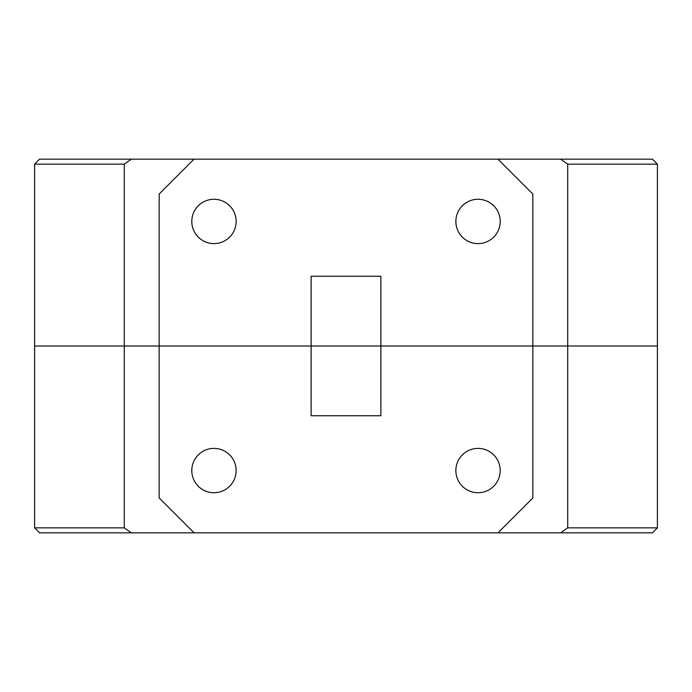 <?xml version="1.0" encoding="UTF-8"?>
<svg xmlns="http://www.w3.org/2000/svg" width="692" height="692" viewBox="0 0 692 692"><rect width="100%" height="100%" fill="white"/><g stroke="black" fill="none" stroke-linecap="round" stroke-linejoin="round"><path stroke-width="1.04" d="M500.204 470.56A22.17 22.17 0 0 0 478.034 448.39A22.17 22.17 0 0 0 455.864 470.56A22.17 22.17 0 0 0 478.034 492.73A22.17 22.17 0 0 0 500.204 470.56M236.136 470.56A22.17 22.17 0 0 0 213.966 448.39A22.17 22.17 0 0 0 191.796 470.56A22.17 22.17 0 0 0 213.966 492.73A22.17 22.17 0 0 0 236.136 470.56M194.037 159.16L159.16 194.037L159.16 497.963L194.037 532.84L497.963 532.84L532.84 497.963L532.84 194.037L497.963 159.16L39.582 159.16L34.6 164.142L124.283 164.142L131.333 159.16M194.037 532.84L39.582 532.84L34.6 527.858L34.6 346L311.123 346L311.123 276.246L380.877 276.246L380.877 415.754L311.123 415.754L311.123 346L567.717 346L567.717 527.858L657.4 527.858L652.418 532.84L497.963 532.84M34.6 527.858L124.283 527.858L124.283 164.142M497.963 159.16L652.418 159.16L657.4 164.142L657.4 346L567.717 346L657.4 346L657.4 527.858M567.717 527.858L560.667 532.84M131.333 532.84L124.283 527.858M236.136 221.44A22.17 22.17 0 0 0 213.966 199.27A22.17 22.17 0 0 0 191.796 221.44A22.17 22.17 0 0 0 213.966 243.61A22.17 22.17 0 0 0 236.136 221.44M500.204 221.44A22.17 22.17 0 0 0 478.034 199.27A22.17 22.17 0 0 0 455.864 221.44A22.17 22.17 0 0 0 478.034 243.61A22.17 22.17 0 0 0 500.204 221.44M34.6 164.142L34.6 346L567.717 346L567.717 164.142L657.4 164.142M560.667 159.16L567.717 164.142"/></g></svg>
